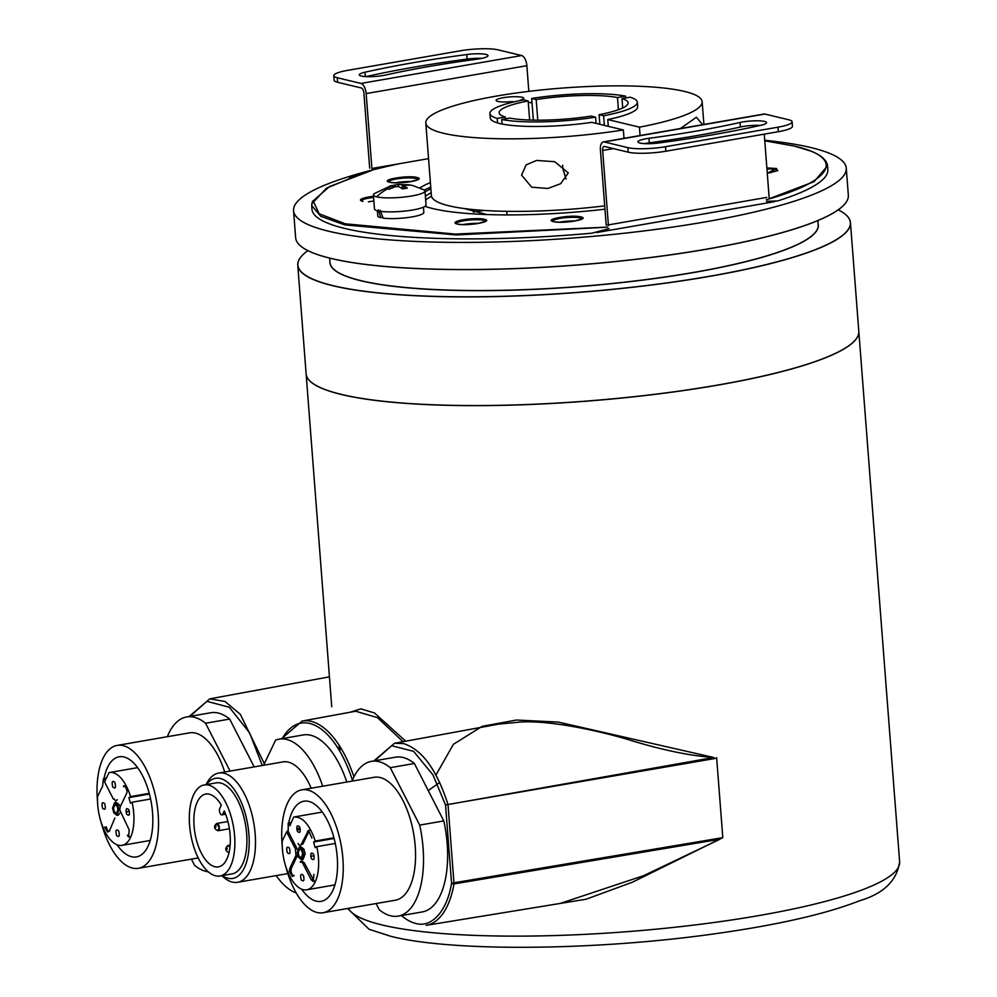 <?xml version="1.0" encoding="UTF-8"?>
<svg xmlns="http://www.w3.org/2000/svg" width="997" height="997" viewBox="0 0 997 997"><rect width="100%" height="100%" fill="white"/><g stroke="black" fill="none" stroke-linecap="round" stroke-linejoin="round"><path stroke-width="1.5" d="M227.129 849.357A3.701 1.732 80.2 0 1 227.042 848.634A3.701 1.732 80.2 0 1 227.017 847.911M227.615 845.792A3.701 1.732 80.2 0 1 228.213 845.419A3.701 1.732 80.2 0 1 229.971 846.927L227.615 845.792C224.824 848.459 225.197 850.703 228.762 852.535L229.011 852.659M216.349 823.809A3.701 1.732 80.2 0 1 216.935 823.435A3.701 1.732 80.2 0 1 219.365 827.51A3.701 1.732 80.2 0 1 218.206 830.713A3.701 1.732 80.2 0 1 217.944 830.713M215.851 827.36A3.701 1.732 80.2 0 1 215.763 826.638A3.701 1.732 80.2 0 1 215.751 825.915M217.496 830.551L219.365 827.51L216.349 823.796C213.545 826.463 213.931 828.719 217.496 830.551M537.782 120.176L536.199 99.55A64.668 11.353 175.6 0 1 617.492 97.532L618.427 109.732M622.714 107.975L621.991 98.616A64.668 11.353 175.6 0 1 628.11 102.853A64.668 11.353 175.6 0 1 599.11 114.68L599.845 124.301M501.728 119.49A73.915 12.986 -4.4 0 0 595.583 117.16L591.071 116.076A64.668 11.353 175.6 0 1 509.779 118.095L501.728 119.49L502.077 124.027M505.417 118.855L505.28 117.01A64.668 11.353 175.6 0 1 499.148 112.773A64.668 11.353 175.6 0 1 528.161 100.946L529.631 120.026M599.11 114.68L603.621 115.764L604.356 125.385M603.621 115.764A73.915 12.986 -4.4 0 0 637.32 102.143A73.915 12.986 -4.4 0 0 630.042 97.22L621.991 98.616M617.492 97.532L625.543 96.136L625.68 97.98M625.543 96.136A73.915 12.986 -4.4 0 0 531.688 98.466L536.199 99.55M528.248 102.093L532.037 103.003L533.345 120.126L531.688 98.466M528.161 100.946L523.649 99.862A73.915 12.986 -4.4 0 0 489.938 113.484A73.915 12.986 -4.4 0 0 497.216 118.406L505.28 117.01M497.565 122.943L497.216 118.406M596.056 123.391L595.583 117.16M311.326 382.225L311.226 382.15A277.154 48.679 -4.4 0 0 717.616 385.066A277.154 48.679 -4.4 0 0 855.04 340.301A277.154 48.679 -4.4 0 0 858.803 331.303A277.166 48.679 175.6 0 1 858.816 331.39A277.166 48.679 175.6 0 1 717.616 385.166A277.166 48.679 175.6 0 1 306.129 373.925A277.166 48.679 175.6 0 1 306.116 373.825A277.154 48.679 -4.4 0 0 311.226 382.15A277.066 48.666 -4.4 0 0 311.326 382.225A277.066 48.666 -4.4 0 0 717.566 385.154A277.066 48.666 -4.4 0 0 854.952 340.401A277.066 48.666 -4.4 0 0 855.002 340.351M301.568 256.142A277.154 48.679 -4.4 0 0 301.53 256.192A277.154 48.679 -4.4 0 0 297.767 265.19A277.154 48.679 -4.4 0 0 333.035 285.778A277.154 48.679 -4.4 0 0 709.253 276.431A277.154 48.679 -4.4 0 0 850.453 222.667A277.154 48.679 -4.4 0 0 845.344 214.343A277.154 48.679 -4.4 0 0 845.306 214.305M307.886 250.633A277.066 48.666 -4.4 0 0 301.617 256.092A277.066 48.666 -4.4 0 0 333.11 285.665A277.066 48.666 -4.4 0 0 669.323 282.55A277.066 48.666 -4.4 0 0 845.257 214.268A277.066 48.666 -4.4 0 0 838.228 209.831M329.646 258.123L329.995 262.523A244.826 42.996 -4.4 0 0 693.463 272.455A244.826 42.996 -4.4 0 0 818.201 224.961L817.852 220.561M483.744 210.417A244.826 42.996 -4.4 0 0 473.263 211.987M329.907 261.438A244.913 43.021 -4.4 0 0 449.186 290.214A244.913 43.021 -4.4 0 0 693.526 272.555A244.913 43.021 -4.4 0 0 818.113 223.876M484.093 210.442A244.913 43.021 -4.4 0 0 473.438 212.037M399.785 163.633A277.154 48.679 -4.4 0 0 293.567 210.691L295.66 237.809A277.154 48.679 -4.4 0 0 300.758 246.122A277.066 48.666 -4.4 0 0 300.857 246.197A277.066 48.666 -4.4 0 0 707.11 249.125A277.066 48.666 -4.4 0 0 844.496 204.373A277.066 48.666 -4.4 0 0 844.534 204.323M300.857 246.197L300.758 246.122A277.154 48.679 -4.4 0 0 707.147 249.051A277.154 48.679 -4.4 0 0 844.571 204.273A277.154 48.679 -4.4 0 0 848.347 195.275L846.254 168.157A277.154 48.679 -4.4 0 0 764.724 140.278M293.567 210.691A277.154 48.679 -4.4 0 0 705.053 221.932A277.154 48.679 -4.4 0 0 846.254 168.157M298.165 852.846L299.623 848.821L301.767 850.553L302.664 853.918L301.206 857.943L299.075 856.211L298.165 852.846M298.527 857.333L297.268 852.622L299.312 847.014L302.303 849.432L303.574 854.142L301.518 859.75L298.527 857.333M300.845 846.74L303.911 849.145L305.182 853.856L303.063 859.489M295.959 855.463L297.567 855.177L291.348 868.237L290.95 871.204C292.221 875.615 293.28 877.011 294.127 875.378L292.308 876.45L289.342 871.49L289.741 868.512L295.959 855.463L295.473 849.045L286.638 831.822L282.226 841.082A36.951 17.36 80.2 0 0 282.4 849.045A36.951 17.36 80.2 0 0 306.74 889.798L334.93 884.9M335.266 843.437L316.772 846.64A36.951 17.36 80.2 0 1 318.429 857.719A36.951 17.36 80.2 0 1 306.74 889.798M311.388 858.616C310.204 853.407 310.927 851.899 313.544 854.105C314.728 859.314 314.005 860.81 311.388 858.616M301.244 879.89C300.06 874.693 300.782 873.185 303.4 875.378C304.584 880.588 303.861 882.096 301.244 879.89M297.43 831.386C296.259 826.177 296.969 824.669 299.586 826.874C300.77 832.071 300.047 833.579 297.43 831.386M287.286 852.659C286.114 847.45 286.824 845.955 289.442 848.148C290.625 853.357 289.903 854.865 287.286 852.659M298.091 843.537A4.624 2.168 -99.8 0 0 301.281 844.309L308.534 830.314L311.899 838.116M313.868 874.319L313.332 881.51L311.238 879.828L302.739 863.228C301.169 861.296 300.371 860.997 300.359 862.318M316.772 846.64L315.114 847.649L313.631 842.029L315.276 841.019C309.531 824.345 302.328 816.356 293.679 817.054L289.815 825.852M322.293 812.081L293.679 817.054M290.164 824.669L288.17 823.136L288.245 831.535L286.638 831.822M300.309 829.442L296.932 830.027M315.276 841.019L333.908 837.792M288.245 831.535L297.081 848.771L295.473 849.045M297.43 849.581L297.081 848.771M300.645 861.483L302.203 861.221L304.347 862.941L314.067 881.024M309.394 830.513L302.889 844.023L300.982 844.795M313.631 842.029L334.095 838.477M287.61 831.648A50.81 23.866 80.2 0 1 287.697 830.464M288.706 823.036A50.81 23.866 80.2 0 1 303.773 801.227A50.81 23.866 80.2 0 1 337.248 857.246A50.81 23.866 80.2 0 1 321.159 901.35A50.81 23.866 80.2 0 1 301.705 889.174M376.106 903.531L379.321 909.8A78.526 36.889 -99.8 0 0 398.227 916.106A78.526 36.889 -99.8 0 0 423.077 847.949A78.526 36.889 -99.8 0 0 419.7 825.105L390.263 767.678A78.526 36.889 -99.8 0 0 371.358 761.359A78.526 36.889 -99.8 0 0 352.041 781.125M398.227 916.106L422.329 911.919A78.526 36.889 -99.8 0 0 447.192 843.761A78.526 36.889 -99.8 0 0 443.802 820.917L419.7 825.105M282.226 845.855A62.362 29.299 80.2 0 1 282.064 843.973A62.362 29.299 80.2 0 1 301.804 789.848A62.362 29.299 80.2 0 1 342.881 858.604A62.362 29.299 80.2 0 1 323.14 912.729A62.362 29.299 80.2 0 1 285.827 866.605M323.14 912.729L395.46 900.179A62.362 29.299 -99.8 0 0 415.201 846.054A62.362 29.299 -99.8 0 0 374.124 777.299L301.804 789.848M390.263 767.678L414.378 763.49A78.526 36.889 -99.8 0 0 395.473 757.184L371.358 761.359M414.378 763.49L443.802 820.917M113.471 808.417L114.929 804.405L117.06 806.137L117.97 809.502L116.512 813.515L114.368 811.782L113.471 808.417M113.832 812.904L112.561 808.193L114.618 802.585L117.609 805.003L118.867 809.714L116.823 815.322L113.832 812.904M120.313 812.48L118.369 815.06M123.827 785.885L123.616 786.683C123.341 783.268 128.713 790.372 126.395 793.824L120.176 806.885L119.752 809.925L129.174 829.89L128.625 837.081L127.354 835.262M150.572 799.008L132.078 802.224A36.951 17.36 80.2 0 1 133.735 813.29A36.951 17.36 80.2 0 1 122.033 845.369A36.951 17.36 80.2 0 1 97.694 804.616A36.951 17.36 80.2 0 1 97.532 796.653L101.943 787.381M126.694 814.188C125.51 808.978 126.233 807.483 128.85 809.676C130.021 814.885 129.311 816.393 126.694 814.188M116.549 835.474C115.365 830.264 116.088 828.756 118.705 830.95C119.877 836.159 119.166 837.667 116.549 835.474M112.736 786.957C111.552 781.748 112.275 780.24 114.892 782.446C116.076 787.655 115.353 789.15 112.736 786.957M102.591 808.243C101.407 803.034 102.13 801.526 104.747 803.719C105.931 808.928 105.208 810.436 102.591 808.243M104.373 781.498L113.396 799.12M115.54 800.84L117.384 799.744L115.54 800.84L114.206 798.971M114.854 818.026L109.433 830.95C108.586 832.582 107.514 831.186 106.243 826.775M108.623 831.087L107.601 832.021L104.635 827.061M132.078 802.224L130.42 803.233L128.925 797.612L130.582 796.591A36.951 17.36 -99.8 0 0 109.396 772.55A36.951 17.36 -99.8 0 0 108.985 772.625L104.573 781.897M130.582 796.591L149.214 793.363M128.925 797.612L149.4 794.048M105.408 780.14L103.476 778.707L102.492 786.895M128.152 835.112L129.373 836.595M116.151 802.311L119.216 804.729L120.089 807.072M104.012 778.607A50.81 23.866 80.2 0 1 119.079 756.798A50.81 23.866 80.2 0 1 152.553 812.829A50.81 23.866 80.2 0 1 136.464 856.922A50.81 23.866 80.2 0 1 117.01 844.746M97.519 801.426A62.362 29.299 80.2 0 1 97.37 799.544A62.362 29.299 80.2 0 1 117.11 745.42A62.362 29.299 80.2 0 1 158.174 814.175A62.362 29.299 80.2 0 1 138.433 868.3A62.362 29.299 80.2 0 1 101.121 822.176M224.724 772.014A62.362 29.299 -99.8 0 0 189.43 732.87L117.11 745.42M191.412 859.115L194.614 865.371A78.526 36.889 -99.8 0 0 208.311 871.802M230.083 771.092L205.569 723.249A78.526 36.889 -99.8 0 0 186.663 716.943A78.526 36.889 -99.8 0 0 167.334 736.696M205.569 723.249L229.671 719.061A78.526 36.889 -99.8 0 0 210.766 712.755L186.663 716.943M229.671 719.061L254.185 766.905M225.409 813.639L222.73 814.1L224.275 810.873A36.951 17.36 80.2 0 1 230.108 834.801A36.951 17.36 80.2 0 1 218.405 866.879A36.951 17.36 80.2 0 1 194.066 826.139A36.951 17.36 80.2 0 1 205.768 794.061A36.951 17.36 80.2 0 1 221.334 805.127L219.789 808.355A3.701 1.732 80.2 0 0 219.801 812.567A3.701 1.732 80.2 0 0 221.895 814.873L225.634 814.225M204.186 784.963L216.237 782.869A46.198 21.697 80.2 0 1 246.658 833.791A46.198 21.697 80.2 0 1 232.039 873.895L219.988 875.989A46.198 21.697 80.2 0 1 189.567 825.055A46.198 21.697 80.2 0 1 204.186 784.963A46.198 21.697 80.2 0 1 234.607 835.885A46.198 21.697 80.2 0 1 219.988 875.989M322.729 786.222A78.526 36.889 -99.8 0 0 279.01 739.151A78.526 36.889 -99.8 0 0 275.621 740.098L263.619 765.26M346.831 782.034A78.526 36.889 -99.8 0 0 303.125 734.963L279.01 739.151M206.441 784.564A50.81 23.866 80.2 0 1 231.952 786.621A50.81 23.866 80.2 0 1 248.914 834.339A50.81 23.866 80.2 0 1 222.244 875.59M206.055 784.639L206.479 783.804A55.433 26.034 80.2 0 1 218.679 773.061A55.433 26.034 80.2 0 1 255.182 834.177A55.433 26.034 80.2 0 1 237.635 882.295A55.433 26.034 80.2 0 1 222.53 876.288L221.857 875.653M311.189 788.216A55.433 26.034 -99.8 0 0 282.961 761.907L218.679 773.061M276.181 875.603A78.526 36.889 -99.8 0 0 296.234 892.976M222.73 814.1A3.701 1.732 80.2 0 1 221.895 814.873M521.556 175.061L526.117 164.904L536.573 160.43L554.731 161.713L568.29 172.917L560.65 183.71L547.827 188.483L531.688 187.187L521.556 175.061M637.669 106.642A73.915 12.986 175.6 0 1 637.669 106.679A73.915 12.986 175.6 0 1 607.771 119.553L639.438 127.167A138.583 24.339 -4.4 0 0 702.15 101.719A138.583 24.339 -4.4 0 0 496.406 96.098A138.583 24.339 -4.4 0 0 425.806 122.98A138.583 24.339 -4.4 0 0 623.362 129.959L591.707 122.344A73.915 12.986 175.6 0 1 490.287 118.02A73.915 12.986 175.6 0 1 490.287 117.982M425.806 122.98L431.389 195.524A138.583 24.339 -4.4 0 0 604.705 205.881M624.01 138.321L623.362 129.959M513.791 101.943L512.271 101.569A13.858 2.43 175.6 0 1 496.107 100.41A13.858 2.43 175.6 0 1 509.741 96.921A13.858 2.43 175.6 0 1 523.737 98.279A13.858 2.43 175.6 0 1 520.309 100.174L521.07 100.361M608.295 126.332L607.771 119.553M639.438 127.167L640.086 135.53M680.403 128.538L696.392 117.222L702.623 124.675M476.902 59.197A16.164 2.841 -4.4 0 0 479.731 58.761A16.164 2.841 -4.4 0 0 487.969 55.633A16.164 2.841 -4.4 0 0 466.783 54.536A307.188 53.95 -4.4 0 0 365.002 72.208A16.164 2.841 -4.4 0 0 359.294 74.85A16.164 2.841 -4.4 0 0 383.297 75.498A16.164 2.841 -4.4 0 0 385.839 74.999A274.848 48.267 175.6 0 1 476.902 59.197M360.951 83.436L337.298 77.741A27.717 4.873 175.6 0 1 333.771 75.685A27.717 4.873 175.6 0 1 347.891 70.313L460.39 50.785A27.717 4.873 175.6 0 1 498.014 49.85L521.668 55.533L360.951 83.436A9.235 4.337 80.2 0 1 366.148 93.593L526.865 65.69A9.235 4.337 -99.8 0 0 521.668 55.533M371.931 168.705L366.148 93.593M526.865 65.69L528.834 91.363M372.093 168.443L428.548 158.648M362.459 201.257L362.746 201.257A0.922 0.798 103.5 0 0 362.459 201.257A15.703 2.754 -4.4 0 1 368.466 197.045A15.703 2.754 -4.4 0 1 373.501 196.347M416.92 177.466C407.823 174.949 378.947 179.959 389.603 182.202C398.7 184.707 427.576 179.709 416.92 177.466M777.81 170.674L767.266 173.229L776.663 168.53L766.855 167.932M580.777 216.872C571.667 214.367 542.804 219.377 553.46 221.621C562.557 224.126 591.433 219.116 580.777 216.872M457.062 224.013C466.16 226.518 495.035 221.508 484.38 219.265A15.703 2.754 -4.4 0 0 463.069 219.801A15.703 2.754 -4.4 0 0 457.062 224.013A0.922 0.798 103.5 0 1 457.349 224.013L456.053 223.677M430.392 182.576A157.052 27.58 -4.4 0 0 419.911 187.897M425.058 206.329A157.052 27.58 -4.4 0 0 604.955 209.196M607.622 227.092L455.268 234.083L345.361 223.814L319.177 213.807L313.145 200.895L329.558 186.539L371.856 170.387M764.774 140.801L793.762 145.973C845.082 157.364 835.112 180.482 766.232 199.724M478.834 223.378A14.781 2.592 -4.4 0 0 463.867 224.437A14.781 2.592 -4.4 0 0 462.969 224.599M373.863 201.045A14.781 2.592 -4.4 0 0 369.264 201.681A14.781 2.592 -4.4 0 0 368.367 201.843M411.375 181.579A14.781 2.592 -4.4 0 0 396.407 182.638A14.781 2.592 -4.4 0 0 395.51 182.8M771.117 172.643A14.781 2.592 -4.4 0 0 767.216 172.631M670.532 214.106A14.781 2.592 -4.4 0 0 671.716 213.919A14.781 2.592 -4.4 0 0 672.85 213.707M575.232 220.985A14.781 2.592 -4.4 0 0 560.252 222.044A14.781 2.592 -4.4 0 0 559.367 222.206M430.741 187.112A157.052 27.58 -4.4 0 0 424.348 190.078M604.207 141.948L764.923 114.057L788.577 119.74A27.717 4.873 175.6 0 1 792.104 121.796A27.717 4.873 175.6 0 1 777.984 127.18L665.485 146.709A27.717 4.873 175.6 0 1 627.861 147.643L604.207 141.948A9.235 4.337 -99.8 0 0 603.322 141.91A9.235 4.337 -99.8 0 0 600.406 149.936L606.176 225.048M608.432 225.596L602.649 150.472A4.624 2.168 80.2 0 1 604.12 146.459A4.624 2.168 80.2 0 1 604.556 146.484L628.21 152.167A27.717 4.873 -4.4 0 0 665.834 151.232L778.333 131.704A27.717 4.873 -4.4 0 0 792.453 126.332L792.104 121.796M764.923 114.057A9.235 4.337 -99.8 0 0 764.038 114.019L603.322 141.91M769.148 197.693L764.263 134.146M333.771 75.685L334.12 80.221A27.717 4.873 -4.4 0 0 337.647 82.277L361.3 87.973A4.624 2.168 80.2 0 1 363.893 93.045L369.675 168.157M766.743 197.406L607.447 225.06M648.96 138.296A16.164 2.841 -4.4 0 0 637.906 141.861A16.164 2.841 -4.4 0 0 659.079 142.945A307.188 53.95 -4.4 0 0 712.718 134.769A307.188 53.95 -4.4 0 0 760.873 125.273A16.164 2.841 -4.4 0 0 766.568 122.643A16.164 2.841 -4.4 0 0 757.134 120.787A16.164 2.841 -4.4 0 0 740.036 122.481A274.848 48.267 175.6 0 1 696.953 130.981A274.848 48.267 175.6 0 1 648.96 138.296L649.309 142.833A274.848 48.267 -4.4 0 0 697.302 135.517A274.848 48.267 -4.4 0 0 740.385 127.018A16.164 2.841 175.6 0 1 760.3 125.41M644.548 143.63A16.164 2.841 175.6 0 1 649.309 142.833M365.924 76.619A307.188 53.95 175.6 0 1 467.132 59.072A16.164 2.841 175.6 0 1 481.676 58.387M609.167 228.625L591.857 233.186A258.684 45.438 -4.4 0 1 311.986 209.27L311.7 205.494L320.722 216.274L344.638 224.861L456.165 234.956L607.696 227.191M827.547 165.801L827.834 169.577A258.684 45.438 -4.4 0 1 777.722 200.92L766.543 201.307M767.316 199.487L814.088 181.666L827.535 165.801L827.348 164.58C825.965 159.346 820.344 154.809 810.461 150.983L794.048 145.986L764.761 140.764M368.878 171.334L349.424 177.815M312.46 201.195L311.7 205.494M380.169 210.417L383.147 218.106A23.093 4.05 -4.4 0 0 412.073 216.897A23.093 4.05 -4.4 0 0 423.837 212.411L423.438 207.202M377.389 210.741L377.788 215.95A23.093 4.05 -4.4 0 0 380.729 217.67L378.436 209.856M380.729 217.67L382.811 217.309M403.611 188.707L403.361 185.479L409.867 185.006A46.198 39.967 103.5 0 1 412.87 185.592L423.962 189.829A25.872 4.549 175.6 0 1 424.971 190.963A25.872 4.549 175.6 0 1 411.798 195.973A25.872 4.549 175.6 0 1 376.679 196.845A25.872 4.549 175.6 0 1 373.389 194.926A25.872 4.549 175.6 0 1 374.211 193.655L391.098 185.641M373.389 194.926L374.461 208.909A25.872 4.549 -4.4 0 0 412.87 209.968A25.872 4.549 -4.4 0 0 426.043 204.946L424.971 190.963M403.947 188.632L403.723 185.803L407.362 188.097L402.539 188.931L398.9 186.638L395.136 186.738L388.967 189.268L387.571 188.882A46.198 39.967 103.5 0 0 376.679 196.845M393.977 187.124L393.503 185.342L386.263 188.62L387.571 188.882M393.503 185.342L390.089 185.94M398.476 186.501L398.314 184.507L408.483 184.769L398.314 184.507L392.968 185.355M409.867 185.006L408.483 184.769L409.867 185.006M394.912 185.106L395.435 186.651M425.657 199.911A149.999 26.346 175.6 0 1 431.527 196.322M464.29 208.547L486.947 214.554M403.075 741.693L377.551 717.678L355.692 711.21L302.141 721.055A92.397 43.407 80.2 0 1 311.164 721.367A92.397 43.407 80.2 0 1 353.935 776.875M339.192 745.382L338.992 749.906M350.458 712.17L360.814 708.855L374.423 712.93L405.717 741.207M428.261 790.609L439.689 782.471M435.951 775.03L453.398 744.31L482.249 726.29L516.496 720.033L558.37 722.102L713.665 757.471C690.049 755.863 661.672 749.931 628.521 739.699C596.705 730.091 549.197 720.32 520.908 722.015L499.048 724.059L394.488 743.264L403.511 743.575C421.993 749.457 436.823 769.759 447.989 804.492L715.31 758.443L713.765 757.882M716.644 757.633L722.8 837.642L632.447 882.183L586.149 899.207L537.371 907.17M448.002 804.504L454.021 883.915A92.397 43.407 80.2 0 1 426.093 925.353L560.277 903.419L643.713 875.64L719.959 839.237L454.021 883.915A1.844 0.997 -170 0 1 451.554 883.205L722.8 837.642M713.665 757.508L445.534 804.978L451.554 883.205C447.304 910.51 431.863 928.294 415.737 923.434A90.553 42.535 80.2 0 1 401.455 915.545M329.434 676.851L209.794 698.847L225.023 701.477L240.339 714.326L264.355 763.727M562.682 165.24L562.732 168.281L566.072 179.086M291.348 868.237L289.741 868.512M312.846 879.541L311.238 879.828M302.739 863.228L304.347 862.941M307.512 831.249L309.107 830.975M300.072 828.158L296.707 828.744M365.002 72.208L365.338 76.582M484.38 219.265L483.645 220.312A14.781 2.592 175.6 0 1 485.502 221.284M456.065 223.552A14.781 2.592 175.6 0 1 463.58 220.811A14.781 2.592 175.6 0 1 483.645 220.312M361.462 200.796A14.781 2.592 175.6 0 1 368.977 198.054A14.781 2.592 175.6 0 1 373.576 197.418M362.983 201.369A0.922 0.798 103.5 0 0 362.746 201.257L361.45 200.92M388.606 181.741A14.781 2.592 175.6 0 1 396.121 178.999A14.781 2.592 175.6 0 1 416.185 178.513A14.781 2.592 175.6 0 1 418.042 179.472M766.942 169.004A14.781 2.592 175.6 0 1 775.928 169.577A14.781 2.592 175.6 0 1 777.785 170.549M552.45 221.16A14.781 2.592 175.6 0 1 559.978 218.418A14.781 2.592 175.6 0 1 580.042 217.919A14.781 2.592 175.6 0 1 581.899 218.891M457.586 224.126A0.922 0.798 103.5 0 0 457.349 224.013C461.997 224.911 468.528 224.799 476.952 223.689L485.527 221.409M627.861 147.643L628.21 152.167M337.647 82.277L337.298 77.741M602.649 150.472L613.404 148.615M740.385 127.018L740.036 122.481M777.984 127.18L778.333 131.704M665.834 151.232L665.485 146.709M466.783 54.536L467.132 59.072M402.078 184.408L402.427 188.844M392.556 187.648L392.444 186.09M430.878 188.794A152.765 26.832 -4.4 0 0 425.046 191.91M425.383 196.284A149.999 26.346 175.6 0 1 431.178 192.733M282.251 738.59A90.553 42.535 80.2 0 1 309.706 723.448A90.553 42.535 80.2 0 1 352.402 780.227M348.215 908.379A277.166 48.679 -4.4 0 0 382.225 924.992A277.166 48.679 -4.4 0 0 758.43 915.657A277.166 48.679 -4.4 0 0 899.63 861.882L858.816 331.39M374.598 760.798L391.684 745.706L413.618 751.364L433.034 775.005L445.534 804.978M189.904 716.382L206.89 701.315L229.372 707.284L249.586 732.857L262.261 765.497M230.145 845.082L228.213 845.419M229.397 828.769L218.206 830.713M227.914 821.528L216.935 823.435M507.012 214.916L506.738 211.314M637.681 106.704L637.32 102.143M490.287 118.045L489.938 113.484M858.803 331.303L850.453 222.667M306.116 373.825L297.767 265.19M301.518 859.75L303.125 859.476M288.208 823.123L290.912 822.65M299.312 847.014L300.92 846.727M314.105 855.7L310.703 856.286M116.823 815.322L118.431 815.048M122.033 845.369L150.235 840.471M109.396 772.55L137.598 767.653M114.618 802.585L116.225 802.311M129.411 811.271L126.008 811.857M103.514 778.694L106.318 778.208M138.433 868.3L198.229 857.931M237.635 882.295L287.834 873.584M702.15 101.719L703.907 124.451M418.067 179.61L409.493 181.89C401.068 182.999 394.538 183.112 389.889 182.214L388.593 181.878M581.924 219.016L573.337 221.297C564.925 222.406 558.395 222.518 553.746 221.621L552.45 221.284M596.705 232.538L774.719 201.631M361.936 173.578L326.493 188.146L311.749 203.874M412.87 185.592L408.845 184.806M302.141 721.055L281.528 738.715M339.89 751.414L340.052 746.728M331.739 706.761L306.129 373.925M347.641 908.479L369.015 929.241L391.036 936.382C452.912 952.01 595.545 950.552 713.603 933.952C777.112 925.116 825.852 914.025 859.825 900.677C883.616 893.611 896.889 880.675 899.63 861.882M221.658 875.69L222.468 876.226M394.488 743.276L373.875 760.923M209.781 698.847L189.181 716.507"/></g></svg>
